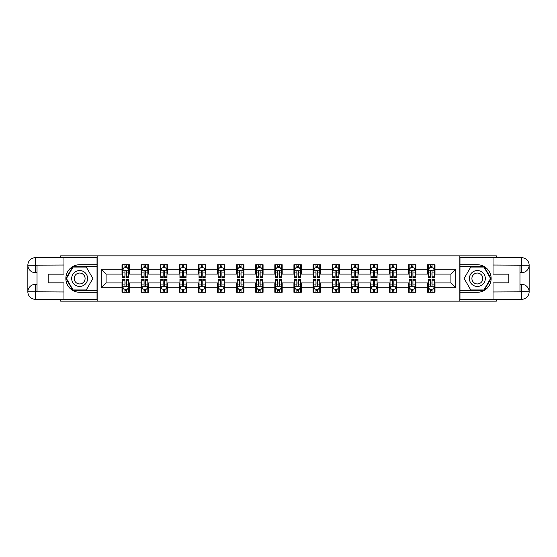 <?xml version="1.0" encoding="UTF-8"?>
<svg xmlns="http://www.w3.org/2000/svg" width="557" height="557" viewBox="0 0 557 557"><rect width="100%" height="100%" fill="white"/><g stroke="black" fill="none" stroke-linecap="round" stroke-linejoin="round"><path stroke-width="0.84" d="M60.664 299.318L60.664 301.156L496.336 301.156L496.336 299.318M496.336 257.682L496.336 255.844L459.845 255.844L459.845 301.156M459.845 255.844L60.664 255.844L60.664 257.682M97.155 301.156L97.155 255.844M434.989 269.191L434.989 264.721L427.644 264.721L427.644 269.191L415.884 269.191L415.884 264.721L408.539 264.721L408.539 269.191L396.786 269.191L396.786 264.721L389.44 264.721L389.44 269.191L377.681 269.191L377.681 264.721L370.335 264.721L370.335 269.191L358.583 269.191L358.583 264.721L351.237 264.721L351.237 269.191L339.478 269.191L339.478 264.721L332.132 264.721L332.132 269.191L320.379 269.191L320.379 264.721L313.027 264.721L313.027 269.191L301.274 269.191L301.274 264.721L293.929 264.721L293.929 269.191L282.176 269.191L282.176 264.721L274.824 264.721L274.824 269.191L263.071 269.191L263.071 264.721L255.726 264.721L255.726 269.191L243.973 269.191L243.973 264.721L236.621 264.721L236.621 269.191L224.868 269.191L224.868 264.721L217.522 264.721L217.522 269.191L205.763 269.191L205.763 264.721L198.417 264.721L198.417 269.191L186.665 269.191L186.665 264.721L179.319 264.721L179.319 269.191L167.56 269.191L167.56 264.721L160.214 264.721L160.214 269.191L148.461 269.191L148.461 264.721L141.116 264.721L141.116 269.191L129.356 269.191L129.356 264.721L122.011 264.721L122.011 269.191L101.193 269.191L101.193 287.809L106.095 282.907L122.011 282.907L122.011 292.279L129.356 292.279L129.356 282.907L141.116 282.907L141.116 292.279L148.461 292.279L148.461 282.907L160.214 282.907L160.214 292.279L167.56 292.279L167.56 282.907L179.319 282.907L179.319 292.279L186.665 292.279L186.665 282.907L198.417 282.907L198.417 292.279L205.763 292.279L205.763 282.907L217.522 282.907L217.522 292.279L224.868 292.279L224.868 282.907L236.621 282.907L236.621 292.279L243.973 292.279L243.973 282.907L255.726 282.907L255.726 292.279L263.071 292.279L263.071 282.907L274.824 282.907L274.824 292.279L282.176 292.279L282.176 282.907L293.929 282.907L293.929 292.279L301.274 292.279L301.274 282.907L313.027 282.907L313.027 292.279L320.379 292.279L320.379 282.907L332.132 282.907L332.132 292.279L339.478 292.279L339.478 282.907L351.237 282.907L351.237 292.279L358.583 292.279L358.583 282.907L370.335 282.907L370.335 292.279L377.681 292.279L377.681 282.907L389.44 282.907L389.44 292.279L396.786 292.279L396.786 282.907L408.539 282.907L408.539 292.279L415.884 292.279L415.884 282.907L427.644 282.907L427.644 292.279L434.989 292.279L434.989 282.907L450.905 282.907L450.905 274.093L434.989 274.093L434.989 269.191L455.807 269.191L455.807 287.809L434.989 287.809M427.644 287.809L415.884 287.809M408.539 287.809L396.786 287.809M389.44 287.809L377.681 287.809M370.335 287.809L358.583 287.809M351.237 287.809L339.478 287.809M332.132 287.809L320.379 287.809M313.027 287.809L301.274 287.809M293.929 287.809L282.176 287.809M274.824 287.809L263.071 287.809M255.726 287.809L243.973 287.809M236.621 287.809L224.868 287.809M217.522 287.809L205.763 287.809M198.417 287.809L186.665 287.809M179.319 287.809L167.56 287.809M160.214 287.809L148.461 287.809M141.116 287.809L129.356 287.809M122.011 287.809L101.193 287.809M427.644 269.191L427.644 274.093L415.884 274.093L415.884 269.191M408.539 269.191L408.539 274.093L396.786 274.093L396.786 269.191M389.44 269.191L389.44 274.093L377.681 274.093L377.681 269.191M370.335 269.191L370.335 274.093L358.583 274.093L358.583 269.191M351.237 269.191L351.237 274.093L339.478 274.093L339.478 269.191M332.132 269.191L332.132 274.093L320.379 274.093L320.379 269.191M313.027 269.191L313.027 274.093L301.274 274.093L301.274 269.191M293.929 269.191L293.929 274.093L282.176 274.093L282.176 269.191M274.824 269.191L274.824 274.093L263.071 274.093L263.071 269.191M255.726 269.191L255.726 274.093L243.973 274.093L243.973 269.191M236.621 269.191L236.621 274.093L224.868 274.093L224.868 269.191M217.522 269.191L217.522 274.093L205.763 274.093L205.763 269.191M198.417 269.191L198.417 274.093L186.665 274.093L186.665 269.191M179.319 269.191L179.319 274.093L167.56 274.093L167.56 269.191M160.214 269.191L160.214 274.093L148.461 274.093L148.461 269.191M141.116 269.191L141.116 274.093L129.356 274.093L129.356 269.191M122.011 269.191L122.011 274.093L106.095 274.093L101.193 269.191M106.095 274.093L106.095 282.907M455.807 287.809L450.905 282.907M450.905 274.093L455.807 269.191M122.011 267.785L122.624 267.785M124.949 267.785L126.418 267.785M128.744 267.785L129.356 267.785M122.011 273.967L122.624 273.967M124.949 273.967L126.418 273.967M128.744 273.967L129.356 273.967M122.011 283.033L122.624 283.033M124.949 283.033L126.418 283.033M128.744 283.033L129.356 283.033M122.011 289.215L122.624 289.215M124.949 289.215L126.418 289.215M128.744 289.215L129.356 289.215M141.116 283.033L141.729 283.033M144.054 283.033L145.523 283.033M147.849 283.033L148.461 283.033M141.116 289.215L141.729 289.215M144.054 289.215L145.523 289.215M147.849 289.215L148.461 289.215M141.116 267.785L141.729 267.785M144.054 267.785L145.523 267.785M147.849 267.785L148.461 267.785M141.116 273.967L141.729 273.967M144.054 273.967L145.523 273.967M147.849 273.967L148.461 273.967M160.214 283.033L160.827 283.033M163.152 283.033L164.621 283.033M166.954 283.033L167.56 283.033M160.214 289.215L160.827 289.215M163.152 289.215L164.621 289.215M166.954 289.215L167.56 289.215M160.214 267.785L160.827 267.785M163.152 267.785L164.621 267.785M166.954 267.785L167.56 267.785M160.214 273.967L160.827 273.967M163.152 273.967L164.621 273.967M166.954 273.967L167.56 273.967M179.319 283.033L179.932 283.033M182.257 283.033L183.726 283.033M186.052 283.033L186.665 283.033M179.319 289.215L179.932 289.215M182.257 289.215L183.726 289.215M186.052 289.215L186.665 289.215M179.319 267.785L179.932 267.785M182.257 267.785L183.726 267.785M186.052 267.785L186.665 267.785M179.319 273.967L179.932 273.967M182.257 273.967L183.726 273.967M186.052 273.967L186.665 273.967M198.417 283.033L199.03 283.033M201.356 283.033L202.825 283.033M205.157 283.033L205.763 283.033M198.417 289.215L199.03 289.215M201.356 289.215L202.825 289.215M205.157 289.215L205.763 289.215M198.417 267.785L199.03 267.785M201.356 267.785L202.825 267.785M205.157 267.785L205.763 267.785M198.417 273.967L199.03 273.967M201.356 273.967L202.825 273.967M205.157 273.967L205.763 273.967M217.522 283.033L218.135 283.033M220.461 283.033L221.93 283.033M224.255 283.033L224.868 283.033M217.522 289.215L218.135 289.215M220.461 289.215L221.93 289.215M224.255 289.215L224.868 289.215M217.522 267.785L218.135 267.785M220.461 267.785L221.93 267.785M224.255 267.785L224.868 267.785M217.522 273.967L218.135 273.967M220.461 273.967L221.93 273.967M224.255 273.967L224.868 273.967M236.621 283.033L237.233 283.033M239.559 283.033L241.028 283.033M243.36 283.033L243.973 283.033M236.621 289.215L237.233 289.215M239.559 289.215L241.028 289.215M243.36 289.215L243.973 289.215M236.621 267.785L237.233 267.785M239.559 267.785L241.028 267.785M243.36 267.785L243.973 267.785M236.621 273.967L237.233 273.967M239.559 273.967L241.028 273.967M243.36 273.967L243.973 273.967M255.726 283.033L256.338 283.033M258.664 283.033L260.133 283.033M262.458 283.033L263.071 283.033M255.726 289.215L256.338 289.215M258.664 289.215L260.133 289.215M262.458 289.215L263.071 289.215M255.726 267.785L256.338 267.785M258.664 267.785L260.133 267.785M262.458 267.785L263.071 267.785M255.726 273.967L256.338 273.967M258.664 273.967L260.133 273.967M262.458 273.967L263.071 273.967M274.824 283.033L275.437 283.033M277.762 283.033L279.238 283.033M281.563 283.033L282.176 283.033M274.824 289.215L275.437 289.215M277.762 289.215L279.238 289.215M281.563 289.215L282.176 289.215M274.824 267.785L275.437 267.785M277.762 267.785L279.238 267.785M281.563 267.785L282.176 267.785M274.824 273.967L275.437 273.967M277.762 273.967L279.238 273.967M281.563 273.967L282.176 273.967M293.929 283.033L294.542 283.033M296.867 283.033L298.336 283.033M300.662 283.033L301.274 283.033M293.929 289.215L294.542 289.215M296.867 289.215L298.336 289.215M300.662 289.215L301.274 289.215M293.929 267.785L294.542 267.785M296.867 267.785L298.336 267.785M300.662 267.785L301.274 267.785M293.929 273.967L294.542 273.967M296.867 273.967L298.336 273.967M300.662 273.967L301.274 273.967M313.027 283.033L313.64 283.033M315.972 283.033L317.441 283.033M319.767 283.033L320.379 283.033M313.027 289.215L313.64 289.215M315.972 289.215L317.441 289.215M319.767 289.215L320.379 289.215M313.027 267.785L313.64 267.785M315.972 267.785L317.441 267.785M319.767 267.785L320.379 267.785M313.027 273.967L313.64 273.967M315.972 273.967L317.441 273.967M319.767 273.967L320.379 273.967M332.132 283.033L332.745 283.033M335.07 283.033L336.539 283.033M338.865 283.033L339.478 283.033M332.132 289.215L332.745 289.215M335.07 289.215L336.539 289.215M338.865 289.215L339.478 289.215M332.132 267.785L332.745 267.785M335.07 267.785L336.539 267.785M338.865 267.785L339.478 267.785M332.132 273.967L332.745 273.967M335.07 273.967L336.539 273.967M338.865 273.967L339.478 273.967M351.237 283.033L351.843 283.033M354.175 283.033L355.645 283.033M357.97 283.033L358.583 283.033M351.237 289.215L351.843 289.215M354.175 289.215L355.645 289.215M357.97 289.215L358.583 289.215M351.237 267.785L351.843 267.785M354.175 267.785L355.645 267.785M357.97 267.785L358.583 267.785M351.237 273.967L351.843 273.967M354.175 273.967L355.645 273.967M357.97 273.967L358.583 273.967M370.335 283.033L370.948 283.033M373.274 283.033L374.743 283.033M377.068 283.033L377.681 283.033M370.335 289.215L370.948 289.215M373.274 289.215L374.743 289.215M377.068 289.215L377.681 289.215M370.335 267.785L370.948 267.785M373.274 267.785L374.743 267.785M377.068 267.785L377.681 267.785M370.335 273.967L370.948 273.967M373.274 273.967L374.743 273.967M377.068 273.967L377.681 273.967M389.44 283.033L390.046 283.033M392.379 283.033L393.848 283.033M396.173 283.033L396.786 283.033M389.44 289.215L390.046 289.215M392.379 289.215L393.848 289.215M396.173 289.215L396.786 289.215M389.44 267.785L390.046 267.785M392.379 267.785L393.848 267.785M396.173 267.785L396.786 267.785M389.44 273.967L390.046 273.967M392.379 273.967L393.848 273.967M396.173 273.967L396.786 273.967M408.539 283.033L409.151 283.033M411.477 283.033L412.946 283.033M415.271 283.033L415.884 283.033M408.539 289.215L409.151 289.215M411.477 289.215L412.946 289.215M415.271 289.215L415.884 289.215M408.539 267.785L409.151 267.785M411.477 267.785L412.946 267.785M415.271 267.785L415.884 267.785M408.539 273.967L409.151 273.967M411.477 273.967L412.946 273.967M415.271 273.967L415.884 273.967M427.644 283.033L428.256 283.033M430.582 283.033L432.051 283.033M434.376 283.033L434.989 283.033M427.644 289.215L428.256 289.215M430.582 289.215L432.051 289.215M434.376 289.215L434.989 289.215M427.644 267.785L428.256 267.785M430.582 267.785L432.051 267.785M434.376 267.785L434.989 267.785M427.644 273.967L428.256 273.967M430.582 273.967L432.051 273.967M434.376 273.967L434.989 273.967M126.418 266.316L124.949 266.316M128.744 276.23L126.418 276.23L126.418 277.762L128.744 277.762L128.744 270.298L127.525 267.847L123.849 267.847L122.624 270.298L122.624 277.762L124.949 277.762L124.949 276.23L122.624 276.23M122.624 270.298L122.624 264.721M128.744 270.298L128.744 264.721M124.949 267.847L124.949 264.721M126.418 264.721L126.418 267.847M126.418 276.23L126.418 271.217L125.61 270.486L124.956 271.113L124.949 276.23M124.949 290.684L126.418 290.684M122.624 280.77L124.949 280.77L124.949 279.238L122.624 279.238L122.624 286.702L123.849 289.153L127.525 289.153L128.744 286.702L128.744 279.238L126.418 279.238L126.418 280.77L128.744 280.77M128.744 286.702L128.744 292.279M122.624 286.702L122.624 292.279M126.418 289.153L126.418 292.279M124.949 292.279L124.949 289.153M124.949 280.77L124.949 285.783L125.764 286.514L126.411 285.887L126.418 280.77M83.627 271.607A7.958 7.958 0 0 0 72.751 274.517A7.958 7.958 0 0 0 75.668 285.393A7.958 7.958 0 0 0 86.537 282.483A7.958 7.958 0 0 0 83.627 271.607M82.366 273.779A5.452 5.452 0 0 0 74.923 275.778A5.452 5.452 0 0 0 76.922 283.221A5.452 5.452 0 0 0 84.365 281.222A5.452 5.452 0 0 0 82.366 273.779M86.258 289.946L73.037 289.946L66.422 278.5L73.037 267.054L86.258 267.054L92.866 278.5L86.258 289.946M481.332 271.607A7.958 7.958 0 0 0 470.463 274.517A7.958 7.958 0 0 0 473.373 285.393A7.958 7.958 0 0 0 484.249 282.483A7.958 7.958 0 0 0 481.332 271.607M480.078 273.779A5.452 5.452 0 0 0 472.635 275.778A5.452 5.452 0 0 0 474.634 283.221A5.452 5.452 0 0 0 482.077 281.222A5.452 5.452 0 0 0 480.078 273.779M483.963 289.946L470.742 289.946L464.134 278.5L470.742 267.054L483.963 267.054L490.578 278.5L483.963 289.946M37.034 272.686L35.383 272.686A7.533 7.533 0 0 1 27.85 265.216A7.533 7.533 0 0 1 35.383 257.682L97.029 257.682L97.029 264.721L79.644 264.721A13.779 13.779 0 0 0 65.872 278.5A13.779 13.779 0 0 0 79.644 292.279L97.029 292.279L97.029 299.318L35.383 299.318A7.533 7.533 0 0 1 27.85 291.784A7.533 7.533 0 0 1 35.383 284.314L37.034 284.314M97.029 292.279L97.029 264.721M63.971 257.682L63.971 274.155L48.174 274.155L48.174 282.845L63.971 282.845L63.971 299.318M35.383 272.686A7.533 7.533 0 0 1 27.85 265.216L35.383 265.334L35.383 272.686A7.533 7.533 0 0 1 27.85 265.216L27.85 291.784L63.971 291.972M35.383 291.972L35.383 299.318A7.533 7.533 0 0 1 27.85 291.784A7.533 7.533 0 0 1 35.383 284.314L35.383 291.666L37.034 291.666L37.034 265.334L35.383 265.334M97.029 266.685L72.821 266.685L66.005 278.5L72.821 290.315L97.029 290.315M519.966 284.314L521.617 284.314A7.533 7.533 0 0 1 529.15 291.784A7.533 7.533 0 0 1 521.617 299.318L459.971 299.318L459.971 292.279L477.356 292.279A13.779 13.779 0 0 0 491.128 278.5A13.779 13.779 0 0 0 477.356 264.721L459.971 264.721L459.971 257.682L521.617 257.682A7.533 7.533 0 0 1 529.15 265.216A7.533 7.533 0 0 1 521.617 272.686L519.966 272.686M459.971 264.721L459.971 292.279M493.029 299.318L493.029 282.845L508.826 282.845L508.826 274.155L493.029 274.155L493.029 257.682M521.617 284.314A7.533 7.533 0 0 1 529.15 291.784L521.617 291.666L521.617 284.314A7.533 7.533 0 0 1 529.15 291.784L529.15 265.216L493.029 265.028M521.617 265.028L521.617 257.682A7.533 7.533 0 0 1 529.15 265.216A7.533 7.533 0 0 1 521.617 272.686L521.617 265.334L519.966 265.334L519.966 291.666L521.617 291.666M459.971 290.315L484.179 290.315L490.996 278.5L484.179 266.685L459.971 266.685M145.523 266.316L144.054 266.316M147.849 276.23L145.523 276.23L145.523 277.762L147.849 277.762L147.849 270.298L146.623 267.847L142.954 267.847L141.729 270.298L141.729 277.762L144.054 277.762L144.054 276.23L141.729 276.23M141.729 270.298L141.729 264.721M147.849 270.298L147.849 264.721M144.054 267.847L144.054 264.721M145.523 264.721L145.523 267.847M145.523 276.23L145.523 271.217L144.709 270.486L144.061 271.113L144.054 276.23M164.621 266.316L163.152 266.316M166.954 276.23L164.621 276.23L164.621 277.762L166.954 277.762L166.954 270.298L165.728 267.847L162.052 267.847L160.827 270.298L160.827 277.762L163.152 277.762L163.152 276.23L160.827 276.23M160.827 270.298L160.827 264.721M166.954 270.298L166.954 264.721M163.152 267.847L163.152 264.721M164.621 264.721L164.621 267.847M164.621 276.23L164.621 271.217L163.814 270.486L163.159 271.113L163.152 276.23M144.054 290.684L145.523 290.684M141.729 280.77L144.054 280.77L144.054 279.238L141.729 279.238L141.729 286.702L142.954 289.153L146.623 289.153L147.849 286.702L147.849 279.238L145.523 279.238L145.523 280.77L147.849 280.77M147.849 286.702L147.849 292.279M141.729 286.702L141.729 292.279M145.523 289.153L145.523 292.279M144.054 292.279L144.054 289.153M144.054 280.77L144.054 285.783L144.862 286.514L145.516 285.887L145.523 280.77M163.152 290.684L164.621 290.684M160.827 280.77L163.152 280.77L163.152 279.238L160.827 279.238L160.827 286.702L162.052 289.153L165.728 289.153L166.954 286.702L166.954 279.238L164.621 279.238L164.621 280.77L166.954 280.77M166.954 286.702L166.954 292.279M160.827 286.702L160.827 292.279M164.621 289.153L164.621 292.279M163.152 292.279L163.152 289.153M163.152 280.77L163.152 285.783L163.967 286.514L164.614 285.887L164.621 280.77M183.726 266.316L182.257 266.316M186.052 276.23L183.726 276.23L183.726 277.762L186.052 277.762L186.052 270.298L184.827 267.847L181.157 267.847L179.932 270.298L179.932 277.762L182.257 277.762L182.257 276.23L179.932 276.23M179.932 270.298L179.932 264.721M186.052 270.298L186.052 264.721M182.257 267.847L182.257 264.721M183.726 264.721L183.726 267.847M183.726 276.23L183.726 271.217L182.912 270.486L182.264 271.113L182.257 276.23M202.825 266.316L201.356 266.316M205.157 276.23L202.825 276.23L202.825 277.762L205.157 277.762L205.157 270.298L203.932 267.847L200.255 267.847L199.03 270.298L199.03 277.762L201.356 277.762L201.356 276.23L199.03 276.23M199.03 270.298L199.03 264.721M205.157 270.298L205.157 264.721M201.356 267.847L201.356 264.721M202.825 264.721L202.825 267.847M202.825 276.23L202.825 271.217L202.017 270.486L201.362 271.113L201.356 276.23M221.93 266.316L220.461 266.316M224.255 276.23L221.93 276.23L221.93 277.762L224.255 277.762L224.255 270.298L223.03 267.847L219.361 267.847L218.135 270.298L218.135 277.762L220.461 277.762L220.461 276.23L218.135 276.23M218.135 270.298L218.135 264.721M224.255 270.298L224.255 264.721M220.461 267.847L220.461 264.721M221.93 264.721L221.93 267.847M221.93 276.23L221.93 271.217L221.115 270.486L220.468 271.113L220.461 276.23M182.257 290.684L183.726 290.684M179.932 280.77L182.257 280.77L182.257 279.238L179.932 279.238L179.932 286.702L181.157 289.153L184.827 289.153L186.052 286.702L186.052 279.238L183.726 279.238L183.726 280.77L186.052 280.77M186.052 286.702L186.052 292.279M179.932 286.702L179.932 292.279M183.726 289.153L183.726 292.279M182.257 292.279L182.257 289.153M182.257 280.77L182.257 285.783L183.065 286.514L183.719 285.887L183.726 280.77M201.356 290.684L202.825 290.684M199.03 280.77L201.356 280.77L201.356 279.238L199.03 279.238L199.03 286.702L200.255 289.153L203.932 289.153L205.157 286.702L205.157 279.238L202.825 279.238L202.825 280.77L205.157 280.77M205.157 286.702L205.157 292.279M199.03 286.702L199.03 292.279M202.825 289.153L202.825 292.279M201.356 292.279L201.356 289.153M201.356 280.77L201.356 285.783L202.17 286.514L202.818 285.887L202.825 280.77M220.461 290.684L221.93 290.684M218.135 280.77L220.461 280.77L220.461 279.238L218.135 279.238L218.135 286.702L219.361 289.153L223.03 289.153L224.255 286.702L224.255 279.238L221.93 279.238L221.93 280.77L224.255 280.77M224.255 286.702L224.255 292.279M218.135 286.702L218.135 292.279M221.93 289.153L221.93 292.279M220.461 292.279L220.461 289.153M220.461 280.77L220.461 285.783L221.275 286.514L221.923 285.887L221.93 280.77M241.028 266.316L239.559 266.316M243.36 276.23L241.028 276.23L241.028 277.762L243.36 277.762L243.36 270.298L242.135 267.847L238.459 267.847L237.233 270.298L237.233 277.762L239.559 277.762L239.559 276.23L237.233 276.23M237.233 270.298L237.233 264.721M243.36 270.298L243.36 264.721M239.559 267.847L239.559 264.721M241.028 264.721L241.028 267.847M241.028 276.23L241.028 271.217L240.22 270.486L239.566 271.113L239.559 276.23M239.559 290.684L241.028 290.684M237.233 280.77L239.559 280.77L239.559 279.238L237.233 279.238L237.233 286.702L238.459 289.153L242.135 289.153L243.36 286.702L243.36 279.238L241.028 279.238L241.028 280.77L243.36 280.77M243.36 286.702L243.36 292.279M237.233 286.702L237.233 292.279M241.028 289.153L241.028 292.279M239.559 292.279L239.559 289.153M239.559 280.77L239.559 285.783L240.373 286.514L241.021 285.887L241.028 280.77M260.133 266.316L258.664 266.316M262.458 276.23L260.133 276.23L260.133 277.762L262.458 277.762L262.458 270.298L261.233 267.847L257.564 267.847L256.338 270.298L256.338 277.762L258.664 277.762L258.664 276.23L256.338 276.23M256.338 270.298L256.338 264.721M262.458 270.298L262.458 264.721M258.664 267.847L258.664 264.721M260.133 264.721L260.133 267.847M260.133 276.23L260.133 271.217L259.318 270.486L258.671 271.113L258.664 276.23M258.664 290.684L260.133 290.684M256.338 280.77L258.664 280.77L258.664 279.238L256.338 279.238L256.338 286.702L257.564 289.153L261.233 289.153L262.458 286.702L262.458 279.238L260.133 279.238L260.133 280.77L262.458 280.77M262.458 286.702L262.458 292.279M256.338 286.702L256.338 292.279M260.133 289.153L260.133 292.279M258.664 292.279L258.664 289.153M258.664 280.77L258.664 285.783L259.478 286.514L260.126 285.887L260.133 280.77M279.238 266.316L277.762 266.316M281.563 276.23L279.238 276.23L279.238 277.762L281.563 277.762L281.563 270.298L280.338 267.847L276.662 267.847L275.437 270.298L275.437 277.762L277.762 277.762L277.762 276.23L275.437 276.23M275.437 270.298L275.437 264.721M281.563 270.298L281.563 264.721M277.762 267.847L277.762 264.721M279.238 264.721L279.238 267.847M279.238 276.23L279.238 271.217L278.423 270.486L277.769 271.113L277.762 276.23M277.762 290.684L279.238 290.684M275.437 280.77L277.762 280.77L277.762 279.238L275.437 279.238L275.437 286.702L276.662 289.153L280.338 289.153L281.563 286.702L281.563 279.238L279.238 279.238L279.238 280.77L281.563 280.77M281.563 286.702L281.563 292.279M275.437 286.702L275.437 292.279M279.238 289.153L279.238 292.279M277.762 292.279L277.762 289.153M277.762 280.77L277.762 285.783L278.577 286.514L279.231 285.887L279.238 280.77M298.336 266.316L296.867 266.316M300.662 276.23L298.336 276.23L298.336 277.762L300.662 277.762L300.662 270.298L299.436 267.847L295.767 267.847L294.542 270.298L294.542 277.762L296.867 277.762L296.867 276.23L294.542 276.23M294.542 270.298L294.542 264.721M300.662 270.298L300.662 264.721M296.867 267.847L296.867 264.721M298.336 264.721L298.336 267.847M298.336 276.23L298.336 271.217L297.522 270.486L296.874 271.113L296.867 276.23M296.867 290.684L298.336 290.684M294.542 280.77L296.867 280.77L296.867 279.238L294.542 279.238L294.542 286.702L295.767 289.153L299.436 289.153L300.662 286.702L300.662 279.238L298.336 279.238L298.336 280.77L300.662 280.77M300.662 286.702L300.662 292.279M294.542 286.702L294.542 292.279M298.336 289.153L298.336 292.279M296.867 292.279L296.867 289.153M296.867 280.77L296.867 285.783L297.682 286.514L298.329 285.887L298.336 280.77M317.441 266.316L315.972 266.316M319.767 276.23L317.441 276.23L317.441 277.762L319.767 277.762L319.767 270.298L318.541 267.847L314.865 267.847L313.64 270.298L313.64 277.762L315.972 277.762L315.972 276.23L313.64 276.23M313.64 270.298L313.64 264.721M319.767 270.298L319.767 264.721M315.972 267.847L315.972 264.721M317.441 264.721L317.441 267.847M317.441 276.23L317.441 271.217L316.627 270.486L315.979 271.113L315.972 276.23M315.972 290.684L317.441 290.684M313.64 280.77L315.972 280.77L315.972 279.238L313.64 279.238L313.64 286.702L314.865 289.153L318.541 289.153L319.767 286.702L319.767 279.238L317.441 279.238L317.441 280.77L319.767 280.77M319.767 286.702L319.767 292.279M313.64 286.702L313.64 292.279M317.441 289.153L317.441 292.279M315.972 292.279L315.972 289.153M315.972 280.77L315.972 285.783L316.78 286.514L317.434 285.887L317.441 280.77M336.539 266.316L335.07 266.316M338.865 276.23L336.539 276.23L336.539 277.762L338.865 277.762L338.865 270.298L337.639 267.847L333.97 267.847L332.745 270.298L332.745 277.762L335.07 277.762L335.07 276.23L332.745 276.23M332.745 270.298L332.745 264.721M338.865 270.298L338.865 264.721M335.07 267.847L335.07 264.721M336.539 264.721L336.539 267.847M336.539 276.23L336.539 271.217L335.725 270.486L335.077 271.113L335.07 276.23M335.07 290.684L336.539 290.684M332.745 280.77L335.07 280.77L335.07 279.238L332.745 279.238L332.745 286.702L333.97 289.153L337.639 289.153L338.865 286.702L338.865 279.238L336.539 279.238L336.539 280.77L338.865 280.77M338.865 286.702L338.865 292.279M332.745 286.702L332.745 292.279M336.539 289.153L336.539 292.279M335.07 292.279L335.07 289.153M335.07 280.77L335.07 285.783L335.885 286.514L336.532 285.887L336.539 280.77M355.645 266.316L354.175 266.316M357.97 276.23L355.645 276.23L355.645 277.762L357.97 277.762L357.97 270.298L356.745 267.847L353.068 267.847L351.843 270.298L351.843 277.762L354.175 277.762L354.175 276.23L351.843 276.23M351.843 270.298L351.843 264.721M357.97 270.298L357.97 264.721M354.175 267.847L354.175 264.721M355.645 264.721L355.645 267.847M355.645 276.23L355.645 271.217L354.83 270.486L354.182 271.113L354.175 276.23M354.175 290.684L355.645 290.684M351.843 280.77L354.175 280.77L354.175 279.238L351.843 279.238L351.843 286.702L353.068 289.153L356.745 289.153L357.97 286.702L357.97 279.238L355.645 279.238L355.645 280.77L357.97 280.77M357.97 286.702L357.97 292.279M351.843 286.702L351.843 292.279M355.645 289.153L355.645 292.279M354.175 292.279L354.175 289.153M354.175 280.77L354.175 285.783L354.983 286.514L355.638 285.887L355.645 280.77M374.743 266.316L373.274 266.316M377.068 276.23L374.743 276.23L374.743 277.762L377.068 277.762L377.068 270.298L375.843 267.847L372.173 267.847L370.948 270.298L370.948 277.762L373.274 277.762L373.274 276.23L370.948 276.23M370.948 270.298L370.948 264.721M377.068 270.298L377.068 264.721M373.274 267.847L373.274 264.721M374.743 264.721L374.743 267.847M374.743 276.23L374.743 271.217L373.935 270.486L373.281 271.113L373.274 276.23M373.274 290.684L374.743 290.684M370.948 280.77L373.274 280.77L373.274 279.238L370.948 279.238L370.948 286.702L372.173 289.153L375.843 289.153L377.068 286.702L377.068 279.238L374.743 279.238L374.743 280.77L377.068 280.77M377.068 286.702L377.068 292.279M370.948 286.702L370.948 292.279M374.743 289.153L374.743 292.279M373.274 292.279L373.274 289.153M373.274 280.77L373.274 285.783L374.088 286.514L374.736 285.887L374.743 280.77M393.848 266.316L392.379 266.316M396.173 276.23L393.848 276.23L393.848 277.762L396.173 277.762L396.173 270.298L394.948 267.847L391.272 267.847L390.046 270.298L390.046 277.762L392.379 277.762L392.379 276.23L390.046 276.23M390.046 270.298L390.046 264.721M396.173 270.298L396.173 264.721M392.379 267.847L392.379 264.721M393.848 264.721L393.848 267.847M393.848 276.23L393.848 271.217L393.033 270.486L392.386 271.113L392.379 276.23M392.379 290.684L393.848 290.684M390.046 280.77L392.379 280.77L392.379 279.238L390.046 279.238L390.046 286.702L391.272 289.153L394.948 289.153L396.173 286.702L396.173 279.238L393.848 279.238L393.848 280.77L396.173 280.77M396.173 286.702L396.173 292.279M390.046 286.702L390.046 292.279M393.848 289.153L393.848 292.279M392.379 292.279L392.379 289.153M392.379 280.77L392.379 285.783L393.186 286.514L393.841 285.887L393.848 280.77M412.946 266.316L411.477 266.316M415.271 276.23L412.946 276.23L412.946 277.762L415.271 277.762L415.271 270.298L414.046 267.847L410.377 267.847L409.151 270.298L409.151 277.762L411.477 277.762L411.477 276.23L409.151 276.23M409.151 270.298L409.151 264.721M415.271 270.298L415.271 264.721M411.477 267.847L411.477 264.721M412.946 264.721L412.946 267.847M412.946 276.23L412.946 271.217L412.138 270.486L411.484 271.113L411.477 276.23M411.477 290.684L412.946 290.684M409.151 280.77L411.477 280.77L411.477 279.238L409.151 279.238L409.151 286.702L410.377 289.153L414.046 289.153L415.271 286.702L415.271 279.238L412.946 279.238L412.946 280.77L415.271 280.77M415.271 286.702L415.271 292.279M409.151 286.702L409.151 292.279M412.946 289.153L412.946 292.279M411.477 292.279L411.477 289.153M411.477 280.77L411.477 285.783L412.291 286.514L412.939 285.887L412.946 280.77M432.051 266.316L430.582 266.316M434.376 276.23L432.051 276.23L432.051 277.762L434.376 277.762L434.376 270.298L433.151 267.847L429.475 267.847L428.256 270.298L428.256 277.762L430.582 277.762L430.582 276.23L428.256 276.23M428.256 270.298L428.256 264.721M434.376 270.298L434.376 264.721M430.582 267.847L430.582 264.721M432.051 264.721L432.051 267.847M432.051 276.23L432.051 271.217L431.236 270.486L430.589 271.113L430.582 276.23M430.582 290.684L432.051 290.684M428.256 280.77L430.582 280.77L430.582 279.238L428.256 279.238L428.256 286.702L429.475 289.153L433.151 289.153L434.376 286.702L434.376 279.238L432.051 279.238L432.051 280.77L434.376 280.77M434.376 286.702L434.376 292.279M428.256 286.702L428.256 292.279M432.051 289.153L432.051 292.279M430.582 292.279L430.582 289.153M430.582 280.77L430.582 285.783L431.39 286.514L432.044 285.887L432.051 280.77M128.716 270.236L122.658 270.236M122.624 267.994L123.772 267.994M127.595 267.994L128.744 267.994M124.949 272.951L122.624 272.951M128.744 272.951L126.418 272.951M126.418 267.095L124.949 267.095M122.658 286.764L128.716 286.764M128.744 289.006L127.595 289.006M123.772 289.006L122.624 289.006M126.418 284.049L128.744 284.049M122.624 284.049L124.949 284.049M124.949 289.905L126.418 289.905M63.971 265.028L35.202 265.16M27.85 291.784A7.533 7.533 0 0 1 35.383 284.314M27.85 265.216A7.533 7.533 0 0 1 35.383 257.682L35.383 265.028M493.029 291.972L521.798 291.84M529.15 265.216A7.533 7.533 0 0 1 521.617 272.686M529.15 291.784A7.533 7.533 0 0 1 521.617 299.318L521.617 291.972M147.821 270.236L141.757 270.236M141.729 267.994L142.877 267.994M146.7 267.994L147.849 267.994M144.054 272.951L141.729 272.951M147.849 272.951L145.523 272.951M145.523 267.095L144.054 267.095M166.919 270.236L160.862 270.236M160.827 267.994L161.976 267.994M165.798 267.994L166.954 267.994M163.152 272.951L160.827 272.951M166.954 272.951L164.621 272.951M164.621 267.095L163.152 267.095M141.757 286.764L147.821 286.764M147.849 289.006L146.7 289.006M142.877 289.006L141.729 289.006M145.523 284.049L147.849 284.049M141.729 284.049L144.054 284.049M144.054 289.905L145.523 289.905M160.862 286.764L166.919 286.764M166.954 289.006L165.798 289.006M161.976 289.006L160.827 289.006M164.621 284.049L166.954 284.049M160.827 284.049L163.152 284.049M163.152 289.905L164.621 289.905M186.024 270.236L179.96 270.236M179.932 267.994L181.081 267.994M184.903 267.994L186.052 267.994M182.257 272.951L179.932 272.951M186.052 272.951L183.726 272.951M183.726 267.095L182.257 267.095M205.122 270.236L199.065 270.236M199.03 267.994L200.186 267.994M204.001 267.994L205.157 267.994M201.356 272.951L199.03 272.951M205.157 272.951L202.825 272.951M202.825 267.095L201.356 267.095M224.227 270.236L218.163 270.236M218.135 267.994L219.284 267.994M223.106 267.994L224.255 267.994M220.461 272.951L218.135 272.951M224.255 272.951L221.93 272.951M221.93 267.095L220.461 267.095M179.96 286.764L186.024 286.764M186.052 289.006L184.903 289.006M181.081 289.006L179.932 289.006M183.726 284.049L186.052 284.049M179.932 284.049L182.257 284.049M182.257 289.905L183.726 289.905M199.065 286.764L205.122 286.764M205.157 289.006L204.001 289.006M200.186 289.006L199.03 289.006M202.825 284.049L205.157 284.049M199.03 284.049L201.356 284.049M201.356 289.905L202.825 289.905M218.163 286.764L224.227 286.764M224.255 289.006L223.106 289.006M219.284 289.006L218.135 289.006M221.93 284.049L224.255 284.049M218.135 284.049L220.461 284.049M220.461 289.905L221.93 289.905M243.325 270.236L237.268 270.236M237.233 267.994L238.389 267.994M242.204 267.994L243.36 267.994M239.559 272.951L237.233 272.951M243.36 272.951L241.028 272.951M241.028 267.095L239.559 267.095M237.268 286.764L243.325 286.764M243.36 289.006L242.204 289.006M238.389 289.006L237.233 289.006M241.028 284.049L243.36 284.049M237.233 284.049L239.559 284.049M239.559 289.905L241.028 289.905M262.431 270.236L256.366 270.236M256.338 267.994L257.487 267.994M261.31 267.994L262.458 267.994M258.664 272.951L256.338 272.951M262.458 272.951L260.133 272.951M260.133 267.095L258.664 267.095M256.366 286.764L262.431 286.764M262.458 289.006L261.31 289.006M257.487 289.006L256.338 289.006M260.133 284.049L262.458 284.049M256.338 284.049L258.664 284.049M258.664 289.905L260.133 289.905M281.529 270.236L275.471 270.236M275.437 267.994L276.592 267.994M280.408 267.994L281.563 267.994M277.762 272.951L275.437 272.951M281.563 272.951L279.238 272.951M279.238 267.095L277.762 267.095M275.471 286.764L281.529 286.764M281.563 289.006L280.408 289.006M276.592 289.006L275.437 289.006M279.238 284.049L281.563 284.049M275.437 284.049L277.762 284.049M277.762 289.905L279.238 289.905M300.634 270.236L294.569 270.236M294.542 267.994L295.69 267.994M299.513 267.994L300.662 267.994M296.867 272.951L294.542 272.951M300.662 272.951L298.336 272.951M298.336 267.095L296.867 267.095M294.569 286.764L300.634 286.764M300.662 289.006L299.513 289.006M295.69 289.006L294.542 289.006M298.336 284.049L300.662 284.049M294.542 284.049L296.867 284.049M296.867 289.905L298.336 289.905M319.732 270.236L313.675 270.236M313.64 267.994L314.796 267.994M318.611 267.994L319.767 267.994M315.972 272.951L313.64 272.951M319.767 272.951L317.441 272.951M317.441 267.095L315.972 267.095M313.675 286.764L319.732 286.764M319.767 289.006L318.611 289.006M314.796 289.006L313.64 289.006M317.441 284.049L319.767 284.049M313.64 284.049L315.972 284.049M315.972 289.905L317.441 289.905M338.837 270.236L332.773 270.236M332.745 267.994L333.894 267.994M337.716 267.994L338.865 267.994M335.07 272.951L332.745 272.951M338.865 272.951L336.539 272.951M336.539 267.095L335.07 267.095M332.773 286.764L338.837 286.764M338.865 289.006L337.716 289.006M333.894 289.006L332.745 289.006M336.539 284.049L338.865 284.049M332.745 284.049L335.07 284.049M335.07 289.905L336.539 289.905M357.935 270.236L351.878 270.236M351.843 267.994L352.999 267.994M356.814 267.994L357.97 267.994M354.175 272.951L351.843 272.951M357.97 272.951L355.645 272.951M355.645 267.095L354.175 267.095M351.878 286.764L357.935 286.764M357.97 289.006L356.814 289.006M352.999 289.006L351.843 289.006M355.645 284.049L357.97 284.049M351.843 284.049L354.175 284.049M354.175 289.905L355.645 289.905M377.04 270.236L370.976 270.236M370.948 267.994L372.097 267.994M375.919 267.994L377.068 267.994M373.274 272.951L370.948 272.951M377.068 272.951L374.743 272.951M374.743 267.095L373.274 267.095M370.976 286.764L377.04 286.764M377.068 289.006L375.919 289.006M372.097 289.006L370.948 289.006M374.743 284.049L377.068 284.049M370.948 284.049L373.274 284.049M373.274 289.905L374.743 289.905M396.138 270.236L390.081 270.236M390.046 267.994L391.202 267.994M395.024 267.994L396.173 267.994M392.379 272.951L390.046 272.951M396.173 272.951L393.848 272.951M393.848 267.095L392.379 267.095M390.081 286.764L396.138 286.764M396.173 289.006L395.024 289.006M391.202 289.006L390.046 289.006M393.848 284.049L396.173 284.049M390.046 284.049L392.379 284.049M392.379 289.905L393.848 289.905M415.243 270.236L409.179 270.236M409.151 267.994L410.3 267.994M414.123 267.994L415.271 267.994M411.477 272.951L409.151 272.951M415.271 272.951L412.946 272.951M412.946 267.095L411.477 267.095M409.179 286.764L415.243 286.764M415.271 289.006L414.123 289.006M410.3 289.006L409.151 289.006M412.946 284.049L415.271 284.049M409.151 284.049L411.477 284.049M411.477 289.905L412.946 289.905M434.342 270.236L428.284 270.236M428.256 267.994L429.405 267.994M433.228 267.994L434.376 267.994M430.582 272.951L428.256 272.951M434.376 272.951L432.051 272.951M432.051 267.095L430.582 267.095M428.284 286.764L434.342 286.764M434.376 289.006L433.228 289.006M429.405 289.006L428.256 289.006M432.051 284.049L434.376 284.049M428.256 284.049L430.582 284.049M430.582 289.905L432.051 289.905"/></g></svg>
